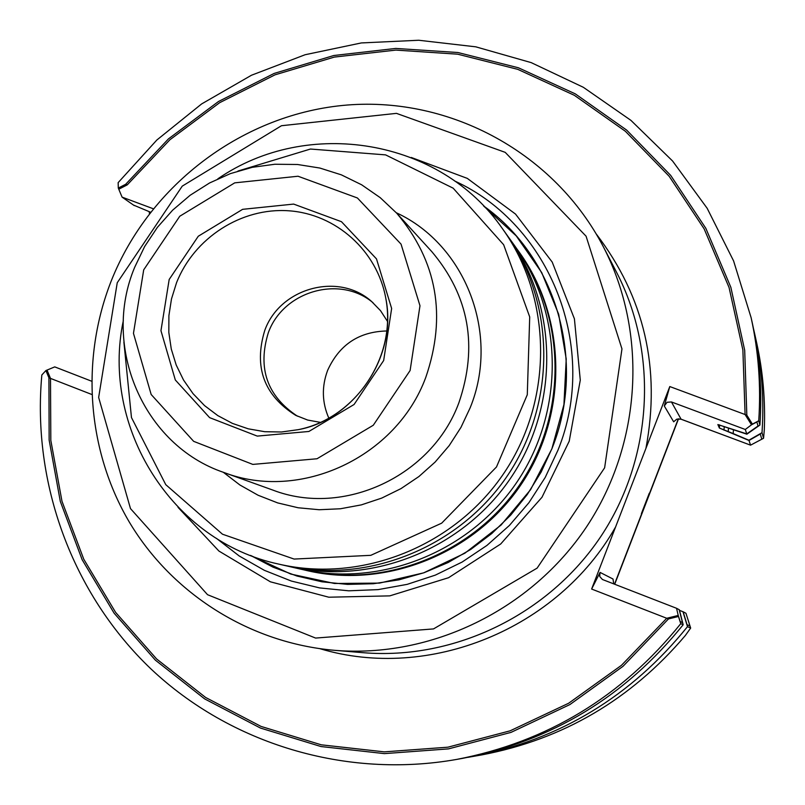 <?xml version="1.0" encoding="UTF-8"?>
<svg xmlns="http://www.w3.org/2000/svg" width="805" height="805" viewBox="0 0 805 805"><rect width="100%" height="100%" fill="white"/><g stroke="black" fill="none" stroke-linecap="round" stroke-linejoin="round"><path stroke-width="1.21" d="M216.424 538.344L239.256 556.003L264.382 570.332L291.34 581.049L319.635 587.922L348.746 590.81L378.109 589.622L407.169 584.36L435.354 575.112L462.14 562.041L486.975 545.398L509.384 525.474L528.935 502.672L545.227 477.415L557.946 450.226C599.443 348.354 550.54 224.625 454.644 180.984M297.407 416.175C267.079 396.04 257.389 368.217 268.327 332.707C283.219 291.108 339.911 274.666 373.027 302.73M327.625 370.37C339.287 344.721 359.03 331.59 386.843 330.976C359.03 331.59 339.287 344.721 327.625 370.36C321.598 386.541 321.98 402.44 328.792 418.067C321.98 402.44 321.598 386.541 327.625 370.36M733.466 429.88L733.174 433.573L719.378 428.039L717.869 424.557L746.768 433.895L745.289 429.488L671.44 401.957L681.08 419.184L750.562 445.165L761.782 439.218L760.292 434.006L748.992 440.486L719.378 428.039L717.869 424.557L746.869 434.187L745.289 429.488L671.44 401.957L681.08 419.184L676.784 419.153L673.664 421.8L676.784 419.153L680.487 419.002L750.562 445.165L748.992 440.486M728.485 428.129L728.223 431.722M150.455 212.168L133.489 205.064L122.078 197.124L134.254 205.597M678.223 615.443L676.542 608.288L679.189 609.687L682.479 622.597L680.175 621.551L678.223 615.443L666.731 618.27L591.625 589.039L600.047 572.395L599.705 576.461L602.422 579.489L676.542 608.288L602.422 579.489L599.705 576.461L600.047 572.395L591.625 589.039L669.79 386.551L746.829 415.179L744.695 350.266L730.839 287.264L705.834 228.318L670.656 175.349L626.622 130.068L575.283 93.863L518.41 67.781L457.914 52.516L395.738 48.431L333.854 55.505L274.173 73.416L218.497 101.5L168.507 138.842L125.671 184.285L118.295 188.068L122.078 197.124L153.171 208.716L122.078 197.124L118.778 189.215L127.25 184.868L169.895 139.768L219.634 102.698L275.008 74.835L334.347 57.085L395.859 50.091L457.663 54.187L517.796 69.361L574.317 95.292L625.354 131.265L669.146 176.255L704.134 228.862L729.038 287.435L742.884 350.034L745.088 414.535L751.508 424.799L756.881 421.981L758.028 426.006L746.768 433.895M690.66 628.071L687.49 626.662L682.982 611.699L685.961 613.279L683.153 611.79L687.037 624.68L690.016 626.048L685.961 613.279L690.66 628.071L685.327 635.517C630.979 699.525 563.218 739.302 482.024 754.859L467.836 757.364M679.511 610.361L682.992 611.73M668.462 618.944L678.464 616.479L680.768 623.674C621.873 696.717 547.159 741.969 456.626 759.427C345.717 779.039 230.411 743.83 151.099 669.066C72.128 593.798 31.908 483.06 41.84 374.969L45.905 370.552L54.75 366.889L91.559 381.178L54.75 366.889L47.022 370.089L50.504 378.4L91.76 394.46L48.924 377.787L49.145 440.124L60.305 501.404L82.16 559.737L114.149 613.239L155.375 660.16L204.641 698.891L260.438 728.052L321.014 746.547L384.398 753.621L448.466 748.892L511.024 732.379L569.9 704.566L623.01 666.319L668.462 618.944L591.625 589.039L669.79 386.551L745.088 414.535M751.508 424.799L745.289 429.488L752.413 424.114L746.829 415.179M613.018 579.016L613.722 583.897L613.018 579.016L600.047 572.395L613.018 579.016M664.286 405.972L667.083 402.289L671.44 401.957L667.083 402.289L664.286 405.972L673.664 421.8L664.286 405.972L669.79 386.551L664.286 405.972M678.293 418.831L614.507 584.199M127.25 184.868L125.671 184.285M666.731 618.27L621.49 665.292L568.672 703.228L510.129 730.819L447.942 747.181L384.267 751.86L321.276 744.816L261.072 726.432L205.607 697.452L156.623 658.983L115.608 612.374L83.77 559.223L61.985 501.263L50.816 440.365L50.504 378.4M117.238 282.756L182.252 186.126L281.478 125.721L396.452 113.364L505.208 152.356L586.07 236.187L621.963 348.927L604.625 467.816L537.116 568.129L433.513 628.916L315.6 638.073L207.539 594.704L130.491 508.609L98.653 397.439L117.238 282.756M411.275 157.468L467.303 178.388L515.532 214.09L552.21 262.078L574.418 318.85L580.284 380.131L569.216 441.2L541.976 497.279L500.69 543.999L448.576 577.708L389.761 595.871L328.812 597.209L270.4 581.814L218.9 551.033L178.036 507.361M678.514 418.811L614.698 584.279M687.49 626.662C631.201 696.486 559.737 739.755 473.099 756.459M763.563 438.272L764.297 429.94C765.485 400.467 762.939 371.437 756.67 342.86L754.718 334.005C761.812 366.396 764.247 399.29 762.013 432.688L763.563 438.272L750.562 445.165L748.892 440.204L733.174 433.573M753.53 328.792L754.718 334.005M678.464 616.479L676.542 608.288L679.37 609.788L683.173 624.74C625.213 696.637 551.656 741.174 462.513 758.37L456.626 759.427M759.91 425.05L758.733 420.804C761.077 385.877 758.531 351.503 751.115 317.653L752.403 323.499C759.709 356.826 762.204 390.677 759.91 425.05L746.869 434.187M748.892 440.204L762.013 432.688M149.227 211.866L149.448 213.476M680.768 623.674L683.173 624.74M751.115 317.653L733.607 260.961L707.162 208.284L672.588 161.02L630.919 120.358L583.333 87.292L531.159 62.609L475.795 46.831L418.701 40.25L361.334 42.937L305.125 54.73L251.462 75.247L201.642 103.926L156.844 140.02L118.154 182.624L118.295 188.068M649.283 493.213L641.404 513.63M111.221 280.965C149.73 184.043 244.066 113.284 347.468 105.012C450.79 96.841 554.746 153.101 603.468 247.004C647.985 333.069 641.756 443.867 586.483 526.953C531.058 609.938 431.188 658.299 334.618 650.329C249.701 643.044 172.24 593.909 129.394 522.214C86.9 450.237 80.44 359.241 111.221 280.965M603.468 247.004L616.7 272.563C658.721 353.838 652.885 458.246 600.822 536.512C548.618 614.668 454.483 660.221 363.297 652.704L334.618 650.329M758.733 420.804L752.413 424.114M45.905 370.552L48.924 377.787M517.092 249.188L519.537 252.579C566.861 318.498 568.169 414.052 521.64 483.725C475.232 553.478 386.531 589.029 307.47 570.705L303.404 569.749M320.279 422.353L307.621 420.039L295.687 415.33C263.939 395.366 253.625 367.07 264.754 330.442C279.959 287.838 338.553 271.728 371.588 301.473L380.524 310.67L387.537 321.467M169.181 279.476L198.282 236.237L242.617 209.33L293.664 204.088L341.461 221.697L376.499 258.908L391.643 308.486L383.663 360.529L354.079 404.492L308.879 431.47L257.258 436.099L209.612 417.634L175.309 379.97L160.96 330.694L169.181 279.476M143.703 269.846L179.767 216.243L234.718 182.856L298.031 176.235L357.41 197.98L401.051 244.136L419.979 305.759L410.107 370.521L373.289 425.241L317.019 458.759L252.82 464.405L193.653 441.341L151.169 394.5L133.459 333.34L143.703 269.846M134.677 267.31L144.628 246.551L157.378 227.362L172.662 210.145L190.171 195.243L209.562 182.977L230.421 173.598L252.337 167.309L274.857 164.25L297.518 164.492L319.847 168.044L341.37 174.856L361.636 184.788L380.222 197.658L396.714 213.194C437.155 261.223 446.845 315.942 425.795 377.344C396.473 457.21 300.285 501.938 223.871 472.475C143.24 445.316 101.309 346.553 134.677 267.31M237.968 171.042L310.458 149.036L385.595 154.882L453.155 188.169L503.648 244.72L529.71 316.949L527.285 394.742L496.494 466.96L441.673 523.169L370.803 555.329L294.107 559.062L222.482 534.208L165.76 484.65L131.467 417.543L123.9 342.175M217.863 178.821C307.53 116.906 440.335 138.581 502.471 228.711C552.27 298.071 553.609 398.807 504.524 472.314C455.56 545.901 362.059 583.424 278.872 564.134C171.777 541.453 100.685 427.203 123.336 320.611M502.471 228.711L506.043 233.712C555.329 302.358 556.658 402.007 508.106 474.709C459.685 547.491 367.191 584.591 284.859 565.513L278.872 564.134M507.693 236.046L509.364 238.35C558.167 306.333 559.495 404.975 511.437 476.922C463.509 548.96 371.95 585.688 290.424 566.79L287.657 566.126M509.364 238.35L515.532 246.984C563.45 313.719 564.758 410.49 517.635 481.058C470.623 551.707 380.795 587.71 300.768 569.165L290.424 566.79M518.672 251.361C566.126 317.462 567.434 413.277 520.775 483.151C474.236 553.095 385.283 588.747 306.011 570.373M552.15 448.133L541.121 472.102L527.235 494.552L510.702 515.13L491.795 533.514L470.814 549.392L448.103 562.534L424.034 572.727L398.978 579.831L373.339 583.736L347.539 584.39L321.96 581.804L297.005 576.038L273.076 567.183L250.516 555.41L290.826 574.076L334.498 583.484L379.487 583.102L423.661 572.858L464.867 553.206L501.092 525.031L530.576 489.682L551.868 448.868L563.933 404.593L566.227 358.99L558.68 314.292L541.725 272.613L516.246 235.915L483.513 205.889C556.446 257.63 586.825 361.837 552.15 448.133M719.59 424.889L719.378 428.039L719.59 424.889M724.228 426.539L723.977 430.142L724.228 426.539M615.594 526.943C557.774 629.319 428.763 681.412 319.957 648.699C428.763 681.412 557.774 629.319 615.594 526.943M596.334 234.094C644.362 297.075 660.895 368.489 645.932 448.345C660.895 368.489 644.362 297.075 596.334 234.094M176.526 282.766C194.186 237.878 241.349 207.449 288.643 210.779C335.927 213.929 377.253 250.788 385.806 298.343C397.519 355.77 355.78 418.379 298.263 429.659L281.519 431.993L264.704 431.701L248.222 428.813L232.464 423.41L217.793 415.601L204.551 405.609L193.039 393.655L183.53 380.03L176.225 365.057L171.284 349.088L168.829 332.485L168.899 315.651L171.485 298.947L176.526 282.766M223.871 472.475L272.925 490.114C343.463 517.283 431.963 476.238 458.86 402.832C478.18 346.392 469.174 296.009 431.852 251.693L396.714 213.194M223.317 472.283L239.9 484.982L258.123 495.256L277.655 502.904L298.142 507.764L319.183 509.736L340.394 508.77L361.365 504.876L381.711 498.104L401.021 488.595L418.932 476.52L435.103 462.09L449.2 445.608L460.973 427.364L470.19 407.722C500.257 334.226 465.592 244.72 396.312 212.762M385.806 298.343C397.398 359.785 351.825 420.13 298.263 429.659"/></g></svg>
